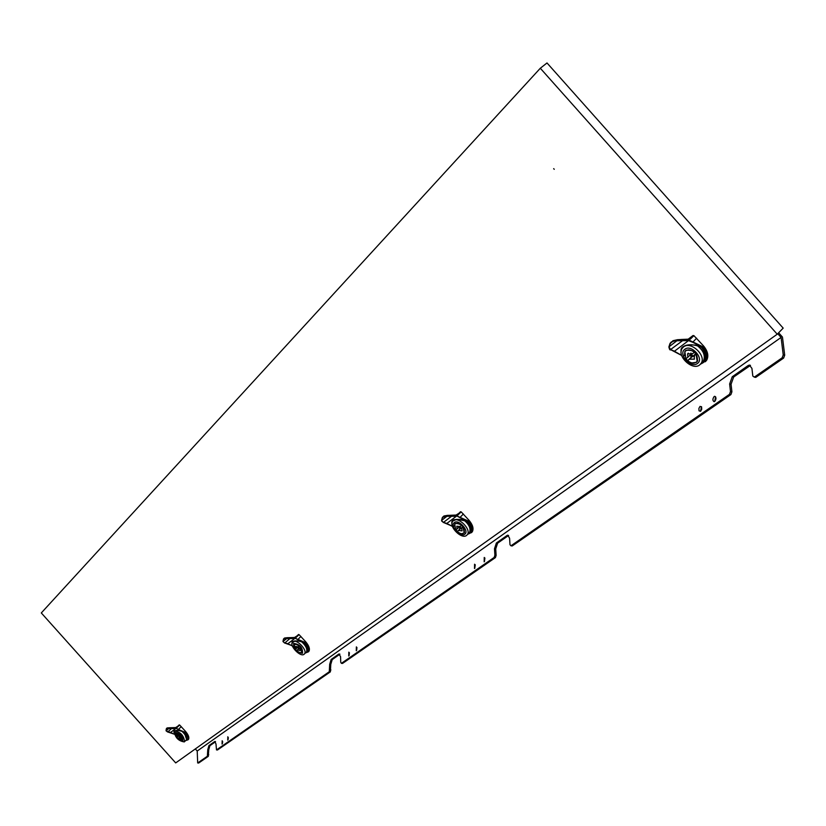 <?xml version="1.0" encoding="UTF-8"?>
<svg xmlns="http://www.w3.org/2000/svg" width="826" height="826" viewBox="0 0 826 826"><rect width="100%" height="100%" fill="white"/><g stroke="black" fill="none" stroke-linecap="round" stroke-linejoin="round"><path stroke-width="1.24" d="M170.466 732.425L166.14 730.896L166.707 728.625L175.721 728.553L170.548 732.466L174.317 734.18M166.078 730.246L166.387 728.604L175.824 728.191L184.466 732.208C179.314 730.267 175.814 729.926 173.945 731.206L173.945 732.208M670.031 343.41L668.895 346.91L670.361 342.914L673.717 340.539L688.729 339.982L702.812 346.714L701.832 347.436C692.973 343.678 686.272 343.957 681.718 348.273L681.718 348.273C683.412 345.774 686.736 344.607 691.713 344.762M674.161 351.071L670.743 349.677L669.101 347.199C669.762 342.666 672.581 340.519 677.547 340.756L688.512 340.601L674.419 351.267L681.646 355.356M446.639 523.343L443.407 522.445L441.714 520.659C441.848 517.262 443.748 515.806 447.413 516.312L456.334 516.26L446.814 523.457L452.421 526.348M442.364 517.458L441.569 520.442L442.364 517.458L447.527 515.827L456.489 515.765L468.394 521.041L467.681 521.578C457.924 518.986 452.782 518.883 452.245 521.258L456.902 519.296M287.737 643.65L284.733 643.031L283.101 641.668C282.967 638.973 284.34 637.93 287.2 638.539L294.706 638.539L287.851 643.722L292.383 645.891M283.514 638.973L282.988 641.503L283.514 638.973L287.293 638.126L294.841 638.116L305.124 642.442L304.608 642.876C298.63 640.542 294.459 640.284 292.074 642.07L294.655 640.904M175.762 727.52L179.665 725.032L185.468 731.32C188.369 734.779 189.402 737.442 188.555 739.291L188.091 739.735M184.188 732.104L186.676 739.704M185.871 740.426L186.387 739.982C187.141 737.732 185.685 734.851 182.009 731.34M181.957 731.32C185.633 734.82 187.099 737.69 186.346 739.941L185.943 740.323M174.513 731L174.234 731.299C175.029 737.473 178.385 741.015 184.301 741.913L184.601 741.593C183.775 735.398 180.409 731.857 174.513 731M175.215 732.497C175.288 737.205 177.848 740.065 182.897 741.077C182.835 736.358 180.274 733.498 175.215 732.497M175.442 734.118L175.824 733.178C179.727 733.756 181.947 736.09 182.494 740.179L181.483 740.581M179.748 736.193L180.037 736.937L179.211 736.585L178.922 735.832L179.748 736.193M697.361 345.722C703.545 350.647 705.58 355.738 703.463 360.972L701.491 362.955M683.546 346.899L682.09 348.489C676.69 356.182 692.425 370.967 699.643 364.947L701.181 363.264C706.581 355.531 690.619 340.735 683.546 346.899M684.806 349.284C677.774 354.024 690.949 368.799 697.454 363.471C704.619 358.804 691.279 343.822 684.806 349.284M684.475 355.748L684.847 351.484L685.807 350.41C693.819 349.439 697.702 353.053 697.454 361.241L696.452 362.346L691.816 362.934M695.316 352.764L695.244 354.096M692.405 355.294L692.704 356.625L690.959 356.367L690.66 355.035L692.405 355.294M688.326 339.073L693.004 335.532L693.902 335.645L703.566 345.97C707.779 351.143 708.853 355.851 706.757 360.095L705.363 361.736M702.781 361.891L702.183 362.263M456.262 514.939L461.176 511.872L469.085 520.37C472.771 524.851 473.856 528.63 472.338 531.717L471.409 532.708M468.445 533.627L469.571 532.553C471.047 528.795 469.282 524.716 464.274 520.297M464.16 520.266C469.199 524.655 470.985 528.733 469.509 532.502L468.456 533.534M453.36 520.587L452.596 521.413C448.611 526.647 461.631 539.667 466.597 535.413L467.413 534.546C471.398 529.29 458.234 516.24 453.36 520.587M454.352 522.59C449.55 525.739 460.412 537.881 464.759 534.236C469.643 531.128 458.678 518.852 454.352 522.59M454.279 526.09L455.178 523.508C461.207 523.426 464.305 526.503 464.46 532.739L461.713 533.741M460.547 527.556L460.856 528.619L459.576 528.279L459.266 527.215L460.547 527.556M294.706 637.373L299.064 634.626L305.754 641.843C309.007 645.767 310.08 648.895 308.965 651.239L308.284 651.91M304.236 642.731C307.272 646.262 308.294 649.112 307.293 651.26L306.652 651.869M305.796 652.664L306.529 651.993C307.571 649.143 305.981 645.756 301.738 641.843M301.666 641.812C305.919 645.715 307.52 649.091 306.487 651.951L305.847 652.561M292.838 641.709L292.383 642.194C289.358 645.953 300.478 657.455 304.092 654.285L304.567 653.779C307.602 650.01 296.379 638.477 292.838 641.709M293.664 643.423C293.313 649.164 296.255 652.457 302.502 653.304C302.863 647.553 299.921 644.259 293.664 643.423M293.788 645.684L294.366 644.208C299.126 644.559 301.707 647.223 302.11 652.189L300.53 652.808M298.888 647.667L299.198 648.544L298.186 648.183L297.887 647.305L298.888 647.667M553.678 168.659L554.256 169.309L553.678 168.659M714.707 401.488L714.129 401.704C712.487 400.61 712.497 398.886 714.17 396.521L714.748 396.294C716.39 397.389 716.379 399.123 714.707 401.488L715.595 396.759M700.562 411.317L699.023 410.811L698.899 408.395L700.045 406.392L701.594 406.908L701.718 409.324L700.562 411.317L701.45 406.64M474.516 568.536L474.578 564.21L474.516 568.536M474.785 568.278L475.239 564.747M484.181 561.825L484.232 557.457L484.181 561.825M484.439 561.566L484.903 557.994M222.07 744.112L222.173 740.726L222.07 744.112M222.473 743.431L222.638 741.552M227.739 740.179L227.831 736.771L227.739 740.179M228.131 739.507L228.306 737.577M356.285 650.764L356.367 646.882L356.285 650.764M356.636 650.341L356.935 647.501M348.758 656.009L348.83 652.148L348.758 656.009M349.099 655.576L349.398 652.777M197.682 762.956L197.207 751.04L781.086 337.442L783.234 354.901L782.16 357.813L754.303 377.131L752.806 376.047L751.918 368.365L749.347 365.102L748.067 365.598L732.249 376.739L729.637 383.976L730.483 391.555L729.482 394.332L510.953 545.8L509.993 544.726L509.58 538.201L507.763 535.176L507.092 535.444L496.374 543.002L494.485 548.774L494.888 555.227L494.165 557.447L341.406 663.33L340.746 662.318L340.57 656.649L338.877 654.016L331.133 659.478L329.688 664.28L329.285 671.734L216.495 749.915L215.989 743.958L214.77 741.49L208.926 745.61L207.77 749.719L207.347 756.265L197.682 762.956L198.653 763.038L208.317 756.337L207.347 756.265M215.545 741.727L209.907 745.692L208.741 749.802L208.317 756.337M208.761 754.768L207.791 754.685M339.92 654.171L332.228 659.592L330.772 664.393L330.379 671.848L217.475 749.998L216.495 749.915M330.379 671.848L329.285 671.734M330.937 670L329.842 669.886M508.589 535.475L497.624 543.167L495.724 548.939L496.127 555.392L495.404 557.612L342.501 663.454L341.406 663.33M495.404 557.612L494.165 557.447M496.127 555.392L494.888 555.227M750.473 365.412L733.674 376.997L731.062 384.235L731.908 391.803L730.907 394.58L512.213 545.976L510.953 545.8M730.907 394.58L729.482 394.332M731.908 391.803L730.483 391.555M778.639 332.775L782.459 337.06L784.7 355.18L783.626 358.081L755.749 377.389L754.303 377.131M783.626 358.081L782.16 357.813M784.7 355.18L783.234 354.901M195.318 748.934L197.207 751.04M777.741 333.694L781.086 337.442M305.073 642.422L305.104 642.463C308.356 646.386 309.43 649.515 308.315 651.859L308.583 651.673M783.182 328.118L547.008 62.962L540.307 68.248L777.235 334.21L783.182 328.118M777.235 334.21L175.701 762.914L41.3 612.944L540.307 68.248M300.819 647.439L299.683 648.317L300.148 650.547L297.453 649.979L296.493 650.682L298.764 648.606M296.493 650.682L299.693 652.674L301.696 652.416L300.654 647.605M299.446 646.252L296.245 644.27L294.242 644.517L295.295 649.339L296.245 648.627L295.791 646.407L298.475 646.975L299.611 646.097M299.683 648.317L300.726 647.326M297.453 649.979L298.857 648.637M296.245 648.627L298.217 646.768M296.555 650.63L295.357 649.288M291.991 643.371L292.703 641.482M304.505 642.835L304.577 642.876C297.845 640.036 293.633 640.305 291.97 643.671M299.064 634.626L296.038 637.486L283.979 638.467M296.038 637.486L287.624 637.682M289.771 637.827L287.231 637.786M294.841 638.116L297.721 639.644L300.922 636.443M290.267 638.23L284.733 643.031L290.504 645.075M284.65 643.051L282.988 641.534M463.231 526.988L461.693 528.175L462.085 530.87L458.595 530.478L457.263 531.459L460.206 528.733M457.263 531.459C460.33 533.968 462.643 534.401 464.202 532.749L463.035 527.184M461.61 525.594C458.544 523.075 456.231 522.651 454.672 524.303L455.849 529.879L457.17 528.888L456.788 526.183L460.268 526.585L461.806 525.398M461.693 528.175L463.097 526.812M458.595 530.478L460.35 528.774M457.17 528.888L459.865 526.296M459.741 526.761L459.132 526.998M457.315 531.407L455.911 529.827M452.018 523.003L452.245 521.258L453.298 520.246M467.196 521.361C470.706 525.419 471.77 528.867 470.407 531.737L469.591 532.605M451.977 523.405C449.86 517.737 464.243 519.017 467.733 521.578M456.468 515.083L448.673 515.61M456.427 515.269L450.366 515.3M450.5 515.424L448.012 515.548M450.315 515.31L447.785 515.352M456.489 515.765L459.845 517.603L463.386 513.999M451.141 515.868L451.295 516.446L443.407 522.445L449.819 525.14M441.838 521.309L441.662 520.628M443.252 522.466L441.58 520.483M701.986 362.728L703.535 361.024C705.662 355.82 703.659 350.74 697.547 345.784M701.098 347.085C705.239 351.783 706.354 356.12 704.444 360.115L703.091 361.664M681.171 351.308C679.003 343.224 697.939 343.843 701.924 347.447M681.264 350.73L681.718 348.273L683.691 346.331M688.616 339.29L679.788 339.847M688.605 339.414L681.223 339.486M681.398 339.6L678.001 339.827M670.402 349.666L682.421 340.797L682.266 340.064M669.483 348.954L668.946 347.085M688.729 339.982L688.512 340.601L692.715 342.284L696.638 338.195M696.39 354.065L694.15 355.779L694.408 359.155L689.565 359.186L687.604 360.642L691.62 356.842M687.604 360.642C691.661 363.719 694.842 363.925 697.144 361.251L696.142 354.302M694.408 352.361C690.35 349.295 687.17 349.088 684.878 351.752L685.879 358.711L687.841 357.255L687.593 353.869L692.425 353.838L694.656 352.124M694.15 355.779L696.173 353.776M689.565 359.186L691.847 356.915M693.334 355.996L694.511 356.553M687.841 357.255L691.29 353.838L690.928 353.053M691.145 357.317L691.238 356.625M689.772 355.345L690.557 355.376M691.228 356.636L689.937 355.211M687.635 360.611L685.91 358.69M181.193 736.162L180.316 736.844L180.811 738.723L178.633 738.093L177.91 738.63L179.727 736.968M177.91 738.63L182.288 740.189L181.049 736.307M179.996 735.13L175.618 733.571L176.867 737.463L177.59 736.926L177.105 735.047L179.273 735.667L180.14 734.995M180.316 736.844L181.131 736.08M178.633 738.093L179.8 736.998M177.59 736.926L179.087 735.512M177.982 738.568L176.94 737.412M184.394 732.187L184.446 732.208C178.623 729.843 175.112 729.926 173.935 732.445M175.814 727.809L166.728 728.243M175.897 727.582L171.374 727.799M176.351 727.551L169.681 727.758M171.436 727.933L169.299 727.861M175.824 728.191L178.354 729.503L181.266 726.622M171.849 728.305L167.699 731.97L174.327 734.2M167.637 731.991L166.067 730.793M185.468 731.32L184.89 731.857M184.838 731.836L184.869 731.877C187.77 735.346 188.803 738 187.967 739.848L185.809 740.499C188.917 739.993 188.524 737.195 184.601 732.104L178.354 729.503M703.566 345.97L702.812 346.714M702.73 346.683L702.781 346.744C707.004 351.917 708.068 356.625 705.982 360.869L700.479 364.194M700.675 363.977C707.675 361.179 708.223 355.572 702.307 347.157L692.715 342.284M469.085 520.37L468.394 521.041M468.321 521.01L468.363 521.061C472.049 525.543 473.143 529.321 471.625 532.409L467.815 534.236M467.919 534.133C473.04 532.574 473.061 528.33 467.991 521.392L459.845 517.603M305.754 641.843L305.124 642.442M308.965 651.239L305.506 652.932M305.548 652.891C309.471 651.993 309.223 648.606 304.794 642.731L297.721 639.644M208.741 749.802L207.77 749.719M209.907 745.692L208.926 745.61M215.41 741.552L214.77 741.49M330.772 664.393L329.688 664.28M332.228 659.592L331.133 659.478M339.878 654.13L338.877 654.016M495.724 548.939L494.485 548.774M497.624 543.167L496.374 543.002M508.341 535.62L507.092 535.444M731.062 384.235L729.637 383.976M733.674 376.997L732.249 376.739M749.502 365.856L748.067 365.598M287.293 638.126L282.988 641.503M290.442 645.054L292.394 645.932M295.512 637.331L298.547 634.461M447.527 515.827L441.569 520.442M449.726 525.099L452.441 526.399M447.403 515.465L443.056 516.663M457.181 514.918L460.516 511.717M461.176 511.872L457.841 515.073M677.681 340.157L668.895 346.91M677.434 339.796L671.208 341.985M693.902 335.645L690.268 339.218M689.369 339.104L693.004 335.532M169.32 728.171L166.109 730.628M176.475 727.469L179.242 724.877M179.665 725.032L176.909 727.623M681.687 355.479L670.702 349.697C670.051 350.451 669.452 349.543 668.895 346.972M188.555 739.291L185.716 740.571M181.049 735.987L180.037 736.937M695.461 353.889L692.704 356.625M706.757 360.095L700.438 364.245M472.338 531.717L467.753 534.298M462.942 526.606L460.856 528.619M305.444 652.994L308.315 651.859M300.623 647.192L299.198 648.544M750.204 365.257L749.347 365.102M306.487 651.951L304.567 653.779M307.293 651.26L306.529 651.993M287.541 637.662L284.526 638.023M295.378 637.424L289.668 637.693M460.072 526.441L459.38 527.102M455.374 523.385L454.672 524.056M469.509 532.502L467.413 534.546M470.407 531.737L469.571 532.553M447.682 515.341L443.934 515.971M457.026 515.021L450.356 515.29M704.444 360.115L703.535 361.024M689.204 339.218L688.605 339.156M688.585 339.145L681.192 339.476M681.099 339.507L677.805 339.682M677.65 339.672L672.818 340.746M697.753 360.642L697.144 361.251M692.095 353.621L690.877 354.829M688.306 353.167L687.593 353.869M686.169 350.172L684.847 351.484M703.463 360.972L701.181 363.264M186.346 739.941L184.601 741.593M187.079 739.322L186.387 739.982M169.619 727.747L167.11 727.933M166.387 728.604L166.057 730.762"/></g></svg>
